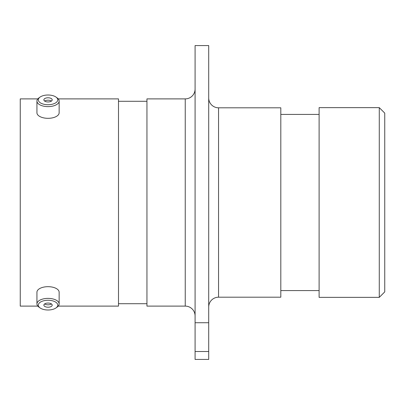 <?xml version="1.0" encoding="UTF-8"?>
<svg xmlns="http://www.w3.org/2000/svg" width="405" height="405" viewBox="0 0 405 405"><rect width="100%" height="100%" fill="white"/><g stroke="black" fill="none" stroke-linecap="round" stroke-linejoin="round"><path stroke-width="0.61" d="M195.089 89.039A9.847 9.847 0 0 1 185.242 98.891L146.949 98.891L146.949 306.109L185.242 306.109L185.242 98.891M195.089 315.961A9.847 9.847 0 0 0 185.242 306.109M208.707 307.041A9.847 9.847 0 0 1 218.558 297.194L280.812 297.194L280.812 107.806L218.558 107.806L218.558 297.194M208.707 97.959A9.847 9.847 0 0 0 218.558 107.806M379.277 107.639L384.75 113.111L384.75 291.889L379.277 297.361L379.277 107.639L319.105 107.639L319.105 297.361L379.277 297.361M195.089 45.573L208.707 45.573L208.707 322.734L195.089 322.734L195.089 45.573M319.105 114.423L280.812 114.423M319.105 290.577L280.812 290.577M146.949 101.296L118.498 101.296M146.949 303.704L118.498 303.704M58.254 306.109L118.498 306.109L118.498 98.891L58.254 98.891M37.827 98.891L20.25 98.891L20.25 306.109L37.827 306.109M195.089 351.505L208.707 351.505L208.707 359.427L195.089 359.427L195.089 322.734M208.707 351.505L208.707 322.734M40.151 97.028A9.715 4.86 0 0 0 40.105 97.058A9.715 4.86 0 0 0 42.398 103.822A9.715 4.86 0 0 0 55.931 102.703A9.715 4.86 0 0 0 55.971 97.058A9.715 4.86 0 0 0 40.151 97.028M55.971 97.058L57.105 97.863A11.107 5.554 180 0 1 59.145 101.068A11.107 5.554 180 0 1 57.054 104.308A11.107 5.554 180 0 1 44.636 106.353A11.107 5.554 180 0 1 36.936 101.068A11.107 5.554 180 0 1 38.971 97.863A11.107 5.554 180 0 1 39.022 97.828M51.425 101.083A4.166 2.086 0 0 0 52.21 99.863A4.166 2.086 0 0 0 49.319 97.878A4.166 2.086 0 0 0 44.656 98.648A4.166 2.086 0 0 0 43.872 99.863A4.166 2.086 0 0 0 46.762 101.847A4.166 2.086 0 0 0 51.425 101.083A4.166 2.086 0 0 0 44.656 101.053A4.166 2.086 0 0 0 44.636 101.068M59.145 101.068L59.145 112.772A11.107 5.554 180 0 1 57.054 116.012A11.107 5.554 180 0 1 44.636 118.052A11.107 5.554 180 0 1 36.936 112.772L36.936 101.068M40.151 302.297A9.715 4.86 180 0 0 40.105 307.942A9.715 4.86 180 0 0 55.931 307.972A9.715 4.86 180 0 0 55.971 307.942A9.715 4.86 180 0 0 53.683 301.178A9.715 4.86 180 0 0 40.151 302.297M40.105 307.942L38.971 307.137A11.107 5.554 -0 0 1 36.936 303.932A11.107 5.554 -0 0 1 39.022 300.692A11.107 5.554 -0 0 1 51.445 298.647A11.107 5.554 -0 0 1 59.145 303.932A11.107 5.554 -0 0 1 57.105 307.137A11.107 5.554 -0 0 1 57.054 307.172M51.425 306.352A4.166 2.086 180 0 0 52.21 305.137A4.166 2.086 180 0 0 49.319 303.153A4.166 2.086 180 0 0 44.656 303.917A4.166 2.086 180 0 0 43.872 305.137A4.166 2.086 180 0 0 46.762 307.122A4.166 2.086 180 0 0 51.425 306.352M44.636 303.932A4.166 2.086 180 0 0 51.425 303.947A4.166 2.086 180 0 0 51.445 303.932M36.936 303.932L36.936 292.228A11.107 5.554 -0 0 1 39.022 288.988A11.107 5.554 -0 0 1 51.445 286.948A11.107 5.554 -0 0 1 59.145 292.228L59.145 303.932M40.105 97.058L38.971 97.863M55.971 307.942L57.105 307.137"/></g></svg>
